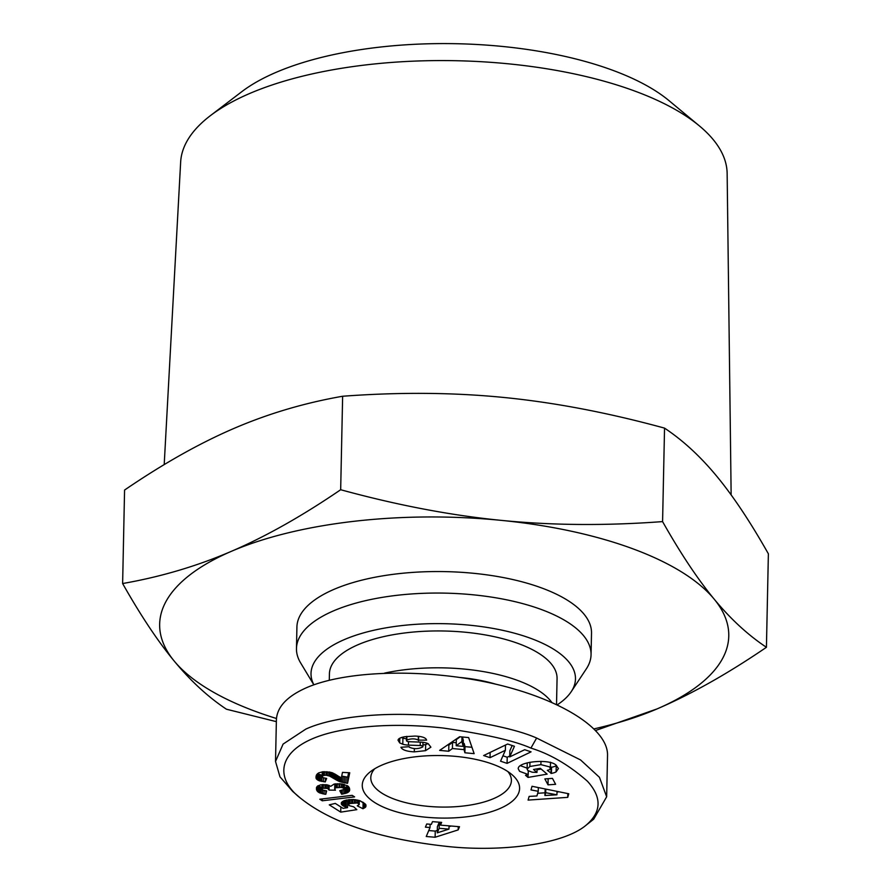 <?xml version="1.0" encoding="UTF-8"?>
<svg xmlns="http://www.w3.org/2000/svg" width="891" height="891" viewBox="0 0 891 891"><rect width="100%" height="100%" fill="white"/><g stroke="black" fill="none" stroke-linecap="round" stroke-linejoin="round"><path stroke-width="1.34" d="M557.298 704.814A132.258 52.524 -178.8 0 0 571.231 691.672L586.334 668.863A147.327 58.516 -178.8 0 0 591.056 654.718A147.327 58.516 -178.8 0 0 541.516 609.578A147.327 58.516 -178.8 0 0 383.91 597.104A147.327 58.516 -178.8 0 0 296.469 648.548A147.327 58.516 -178.8 0 0 300.601 662.871L313.832 684.823M571.231 691.672A132.258 52.524 -178.8 0 0 531.003 638.457A132.258 52.524 -178.8 0 0 376.759 629.625A132.258 52.524 -178.8 0 0 313.877 684.8M591.056 654.718L591.513 633.211A147.327 58.516 -178.8 0 0 541.962 588.071A147.327 58.516 -178.8 0 0 384.366 575.597A147.327 58.516 -178.8 0 0 296.915 627.041L296.469 648.548M507.859 771.561A70.322 27.922 1.2 0 1 511.389 780.605A70.322 27.922 1.2 0 1 469.657 805.152A70.322 27.922 1.2 0 1 394.435 799.205A70.322 27.922 1.2 0 1 370.79 777.654A70.322 27.922 1.2 0 1 374.699 768.777M164.2 464.623L180.65 162.095A273.337 108.557 1.2 0 1 210.321 115.707A273.337 108.557 1.2 0 1 635.227 91.227A273.337 108.557 1.2 0 1 699.446 125.954A273.337 108.557 1.2 0 1 727.145 173.533L731.143 494.895M699.446 125.954L669.085 100.705A238.821 94.847 -178.8 0 0 612.975 70.378A238.821 94.847 -178.8 0 0 241.706 91.751L210.321 115.707M276.355 721.643L226.459 709.225C207.993 696.94 190.585 680.891 174.235 661.089C157.885 641.32 140.678 615.469 122.624 583.538C160.77 576.856 197 566.13 231.337 551.34C265.674 536.582 302.116 516.045 340.674 489.727C397.085 505.152 450.634 515.366 501.321 520.377C552.008 525.412 605.757 525.824 662.581 521.603C680.635 553.534 697.842 579.384 714.192 599.153C730.542 618.967 747.95 635.005 766.427 647.289C727.869 673.607 691.416 694.145 657.09 708.902A284.619 113.034 -178.8 0 0 714.192 599.153A284.619 113.034 -178.8 0 0 633.055 548.878A284.619 113.034 -178.8 0 0 501.321 520.377A284.619 113.034 -178.8 0 0 231.337 551.34A284.619 113.034 -178.8 0 0 174.235 661.089A284.619 113.034 -178.8 0 0 255.372 711.363A284.619 113.034 -178.8 0 0 276.466 718.491M766.427 647.289L768.376 553.812C750.322 521.881 733.115 496.031 716.765 476.262C700.415 456.459 683.007 440.41 664.541 428.125C608.13 412.7 554.581 402.487 503.894 397.475C453.207 392.441 399.458 392.029 342.634 396.25C304.488 402.921 268.247 413.658 233.91 428.448C199.584 443.206 163.131 463.732 124.573 490.05L122.624 583.538M329.291 680.212L329.425 673.819A113.848 45.218 1.2 0 1 396.996 634.069A113.848 45.218 1.2 0 1 518.785 643.714A113.848 45.218 1.2 0 1 557.064 678.597L556.53 704.447M551.696 702.275A113.848 45.218 -178.8 0 0 518.016 680.579A113.848 45.218 -178.8 0 0 384.511 673.128M414.293 751.87C407.298 751.503 402.932 750.144 401.206 747.794L400.928 747.259L409.181 746.714L409.492 747.304C414.137 749.22 418.592 749.064 422.88 746.836A2.818 1.125 -178.8 0 0 422.902 746.703A2.818 1.125 -178.8 0 0 420.207 745.522L408.457 745.11A10.581 4.199 1.2 0 1 402.788 744.23L399.691 742.905L398.043 740.209C398.288 738.617 400.571 737.458 404.893 736.701L414.883 736.077C420.474 736.256 424.138 737.158 425.887 738.806L426.611 740.12L418.258 740.131C415.195 738.494 411.375 738.45 406.819 739.998A2.818 1.125 -178.8 0 0 406.441 740.532A2.818 1.125 -178.8 0 0 409.136 741.713L420.652 742.125A10.581 4.199 1.2 0 1 428.248 743.74L430.899 747.181L425.542 750.668L414.293 751.87L414.36 748.663M540.904 764.634L529.855 766.483L527.116 769.122L527.862 770.526L532.183 772.207L536.972 772.419L533.531 769.49L540.314 768.32L547.13 774.134L528.018 777.42L525.512 775.281L528.207 774.502L519.62 771.339L518.25 768.822C517.404 761.616 549.357 758.464 556.029 765.102L558.412 768.554L556.107 771.873A13.053 5.179 1.2 0 1 555.238 772.297A13.053 5.179 1.2 0 1 551.429 773.399L547.33 770.325A5.29 2.105 -178.8 0 0 549.012 769.846A5.29 2.105 -178.8 0 0 550.315 768.733L549.647 766.906L540.904 764.634L540.971 761.36M527.116 769.122L527.249 762.819M529.855 766.483L529.945 762.217M520.4 765.692L527.138 768.142M528.207 774.502L528.274 770.838M551.429 773.399L551.562 767.262A13.053 5.179 -178.8 0 0 555.36 766.149A13.053 5.179 -178.8 0 0 556.24 765.737L556.53 765.525M495.574 684.132A92.085 36.576 -178.8 0 0 460.513 677.528M388.721 809.273A78.686 31.252 -178.8 0 0 488.056 812.67A78.686 31.252 -178.8 0 0 512.136 774.78A78.686 31.252 -178.8 0 0 493.135 764.355A78.686 31.252 -178.8 0 0 370.288 771.806A78.686 31.252 -178.8 0 0 388.721 809.273M300.2 797.924L292.794 791.531L279.986 776.841L275.519 761.471L283.093 744.085L305.858 729.083C335.495 715.506 393.065 710.907 444.531 717.055C488.981 723.436 519.676 730.431 536.627 738.038L580.564 759.945L599.443 777.308L606.66 796.788L593.707 819.174L586.033 825.255C562.622 844.891 500.631 851.896 449.064 846.65C381.17 839.4 331.552 823.161 300.2 797.924C270.875 775.148 279.128 742.571 339.783 730.665C370.344 724.706 404.57 723.804 442.448 727.936C485.038 734.05 514.53 740.777 530.913 748.106C550.137 753.998 568.981 765.035 587.436 781.229C602.049 797.334 601.581 812.013 586.033 825.255M606.66 796.788L607.528 755.312C608.197 728.727 560.016 698.589 492.701 683.475C425.452 668.295 347.423 670.032 306.727 687.607C287.058 696.25 276.945 707.053 276.388 719.995L275.519 761.471M339.772 790.707L344.082 789.437L343.748 788.212L341.231 787.388L335.673 787.767L334.693 788.969L335.462 790.183L329.057 790.094L327.699 788.468L323.333 788.212L322.052 788.992L322.475 790.061L326.629 790.896L325.794 794.282L324.046 794.081L317.753 791.72L316.428 787.833L317.575 786.074L320.47 784.893L327.008 784.826L330.828 786.285L334.036 784.102L341.153 783.857L347.624 785.817L349.239 787.633L349.673 790.217L347.624 792.645L341.676 794.237L339.772 790.707M357.258 805.832L359.207 804.651L357.458 802.936L350.007 803.526L348.637 804.339L349.116 805.62L353.66 806.812L356.834 809.652L340.741 812.135L329.269 804.851L335.283 803.415L343.046 808.36L347.546 807.658L342.322 805.286L341.398 802.646L345.975 800.14L353.56 799.505L360.365 800.886L366.001 805.007L365.399 807.302L362.971 808.738L357.258 805.832M435.12 837.25L426.254 836.504L430.03 827.527L425.408 827.149L426.744 823.986L431.355 824.364L432.503 821.636L441.635 822.393L440.488 825.133L459.511 826.714L458.174 829.9L435.12 837.25L435.254 831.103L437.292 830.445M319.791 799.216L352.168 795.34L354.618 796.899L322.264 800.786L319.791 799.216M322.876 771.762L331.92 772.62L341.331 777.888L342.478 772.386L349.751 772.753L347.546 783.334L339.371 781.507L329.547 776.083L326.028 775.192L323.422 775.493L322.152 776.529L323.01 777.676L326.674 778.444L325.215 781.942L318.299 780.416L316.004 777.988L316.583 774.791L318.622 772.898L322.876 771.762M544.858 778.901L552.465 778.389L555.616 784.325L548.01 784.837L544.858 778.901M530.991 789.927L532.027 786.285L568.77 793.77L567.745 797.356L528.085 800.096L529.143 796.398L536.928 795.953L538.253 791.297L530.991 789.927M448.73 751.247L439.631 750.389L459.667 736.734L468.633 737.581L474.135 753.652L464.902 752.772L464.055 749.632L452.416 748.529L448.73 751.247L448.852 745.099L452.539 742.381L456.259 742.738M509.73 756.904L524.699 749.71L531.069 751.848L507.079 763.375L500.553 761.192L505.375 750.3L490.028 757.673L483.646 755.546L507.647 744.007L514.43 746.279L509.73 756.904L509.864 750.757L512.18 745.522M341.676 794.237L341.754 790.451M342.222 794.159L342.311 790.317M343.826 793.881L343.915 789.56M344.216 787.677L348.147 786.252M345.24 793.547L345.363 787.399M346.454 793.168L346.588 787.02M347.624 792.645L347.757 786.508M348.492 792.088L348.604 786.708M349.127 791.453L349.216 787.588M349.183 791.397L349.261 787.7M349.484 790.84L349.539 788.412M349.673 790.217L349.695 789.37M316.461 789.415L316.494 787.611M316.505 789.638L316.55 787.432M316.773 790.406L316.851 786.842M317.218 791.108L317.319 786.319M317.753 791.72L317.875 785.873M318.087 785.739L322.041 787.51M318.455 792.277L318.577 786.129M319.301 792.756L319.423 786.608M319.847 793.012L319.98 786.864M321.072 793.447L321.205 787.299M322.486 793.792L322.564 790.105M324.046 794.081L324.124 790.64M325.794 794.282L325.861 790.84M322.007 789.404L322.108 784.648M322.052 788.992L322.141 784.648M322.698 788.435L322.776 784.603M323.333 788.212L323.411 784.57M324.959 788.045L325.026 784.603M326.262 788.123L326.34 784.737M327.699 788.468L327.777 785.016M328.623 788.969L328.701 785.283M329.046 789.626L329.135 785.461M329.057 790.094L329.147 785.461M334.693 788.969L334.793 783.969M334.871 788.301L334.96 783.935M335.673 787.767L335.751 783.824M335.929 787.666L336.007 783.802M337.255 787.377L337.333 783.701M339.025 787.265L339.103 783.712M339.549 787.265L339.627 783.735M341.231 787.388L341.309 783.88M342.634 787.677L342.712 784.091M342.679 787.7L342.757 784.102M343.748 788.212L343.826 784.325M344.193 788.858L344.282 784.436M359.296 800.653L363.383 802.479M362.971 808.738L363.105 802.602M363.506 808.516L363.628 802.646M364.519 807.959L364.619 803.381M365.265 807.424L365.332 804.05M365.399 807.302L365.466 804.183M365.889 806.678L365.934 804.896M341.309 804.016L341.342 802.858M341.676 804.651L341.732 802.212M342.322 805.286L342.4 801.588M343.191 805.932L343.302 801.054M343.87 806.322L343.993 800.764M344.706 800.497L347.668 801.51L347.546 807.658M345.04 806.856L345.173 800.708M346.109 807.235L346.243 801.087M340.741 812.135L340.852 806.968M347.601 804.952L348.559 804.807M348.559 804.974L348.671 799.684M348.637 804.339L348.737 799.673M348.994 804.005L349.083 799.639M350.007 803.526L350.085 799.561M351.533 803.081L351.611 799.483M352.68 802.836L352.747 799.494M354.284 802.646L354.34 799.561M355.721 802.646L355.787 799.717M355.943 802.668L356.01 799.75M357.458 802.936L357.525 800.018M358.605 803.426L358.661 800.318M359.196 803.983L359.262 800.497M359.207 804.651L359.296 800.508M428.76 830.557L435.254 831.103M449.008 826.714L451.191 826.024M458.174 829.9L458.241 826.614M440.488 825.133L440.544 822.304M430.03 827.527L430.097 824.264M448.953 829.109L439.163 828.296L437.247 832.84L448.953 829.109L449.019 825.834M437.247 832.84L437.381 826.692L439.263 822.204L439.163 828.296M322.264 800.786L322.297 798.915M316.004 777.988L316.049 776.284M316.216 778.623L316.283 775.426M316.572 779.157L316.661 774.669M316.628 779.213L316.717 774.58M317.452 773.678L322.174 775.359M317.363 779.859L317.486 773.711M318.299 780.416L318.421 774.279M319.479 780.884L319.613 774.747M320.303 781.129L320.426 774.981M321.673 781.44L321.807 775.293M323.31 781.719L323.4 777.81M325.215 781.942L325.293 778.255M322.152 776.529L322.252 771.851M322.464 775.994L322.553 771.806M323.422 775.493L323.5 771.706M324.413 775.259L324.48 771.639M326.028 775.192L326.095 771.651M327.298 775.348L327.376 771.74M328.79 775.771L328.868 771.929M329.547 776.083L329.637 772.04M330.483 776.562L330.572 772.263M331.563 777.186L331.664 772.542M332.822 777.977L332.922 772.987M332.922 778.055L333.022 773.032M334.092 778.79L334.203 773.566M335.239 779.469L335.339 774.179M336.319 780.082L336.43 774.847M337.377 780.627L337.477 775.538M338.402 781.095L338.502 776.261M339.371 781.507L339.46 776.874M340.329 781.841L340.418 777.42M341.398 782.187L341.509 777.052M341.71 776.083L347.679 777.186L348.615 772.697M342.857 782.565L342.979 776.417M344.371 782.888L344.494 776.74M345.942 783.144L346.064 776.997M347.546 783.334L347.679 777.186M548.01 784.837L548.132 778.689L552.465 778.4M538.253 791.297L538.331 787.577M537.685 793.302L544.98 792.79M556.998 791.965L559.158 791.809M567.745 797.356L567.823 793.58M556.942 794.817L545.726 792.7L544.924 795.496L556.942 794.817L557.009 791.375M544.924 795.496L545.169 788.969M545.726 792.7L545.804 789.092M447.56 744.976L448.852 745.099M452.416 748.529L452.539 742.381M463.253 743.395L464.178 743.484L465.024 746.636L471.963 747.282M464.055 749.632L464.178 743.484M464.902 752.772L465.024 746.636M462.429 736.991L463.309 740.254L463.186 746.402L461.883 741.557L461.972 736.946M461.883 741.557L456.192 745.745L463.186 746.402M456.192 745.745L456.326 739.597L460.157 736.779M550.415 766.739L551.562 767.262M550.983 773.477L551.117 767.329M556.107 771.873L556.24 765.737M528.018 777.42L528.085 774.535M528.274 771.25L528.831 771.149M537.028 769.746L541.149 769.044M536.972 772.419L537.05 768.888M399.691 742.905L399.792 738.205M401.362 737.536L402.921 738.082A10.581 4.199 -178.8 0 0 406.474 738.806M425.542 750.668L425.675 744.52L428.07 743.651M422.935 745.076L425.675 744.52M418.536 740.655L418.625 736.322M490.028 757.673L490.139 752.427M505.375 750.3L505.475 745.043M502.936 755.802L507.213 757.239L509.752 756.013M507.079 763.375L507.213 757.239M594.163 728.849A284.619 113.034 -178.8 0 0 657.09 708.902L595.734 730.442M342.634 396.25L340.674 489.727M664.541 428.125L662.581 521.603M536.627 738.038L530.913 748.106M346.543 793.124L346.666 786.976M402.788 744.23L402.921 738.082M408.457 745.11L408.524 741.668M420.207 745.522L420.285 742.103M422.88 746.558L422.969 742.303M406.819 739.998L406.897 736.4M418.258 740.131L418.336 736.289M550.504 762.184L550.382 768.32M422.902 746.703L423.002 742.314M406.441 740.532L406.53 736.445"/></g></svg>
